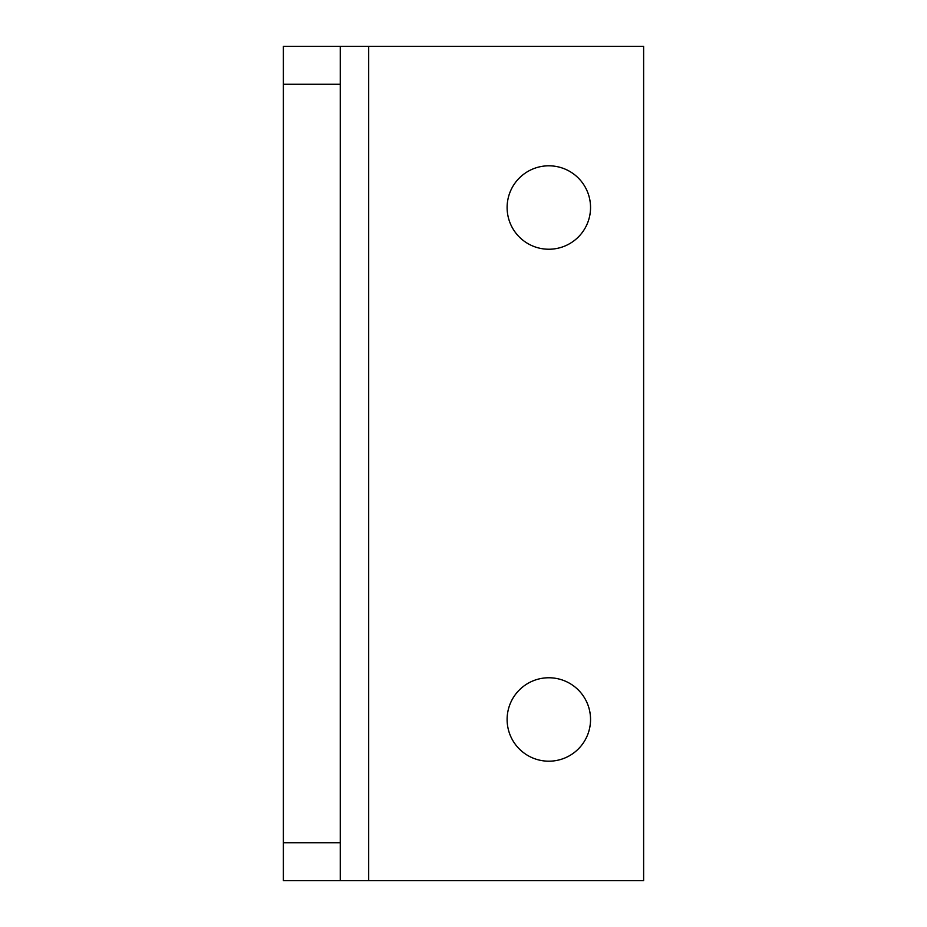 <?xml version="1.0" encoding="UTF-8"?>
<svg xmlns="http://www.w3.org/2000/svg" width="927" height="927" viewBox="0 0 927 927"><rect width="100%" height="100%" fill="white"/><g stroke="black" fill="none" stroke-linecap="round" stroke-linejoin="round"><path stroke-width="1.39" d="M548.83 165.806A41.715 41.715 0 0 0 507.115 207.521A41.715 41.715 0 0 0 548.83 249.236A41.715 41.715 0 0 0 590.545 207.521A41.715 41.715 0 0 0 548.83 165.806M548.83 677.764A41.715 41.715 0 0 0 507.115 719.479A41.715 41.715 0 0 0 548.83 761.194A41.715 41.715 0 0 0 590.545 719.479A41.715 41.715 0 0 0 548.83 677.764M283.372 842.724L340.255 842.724L340.255 880.65L283.372 880.65L283.372 46.35L340.255 46.35L340.255 84.276L283.372 84.276M368.691 880.65L643.628 880.65L643.628 46.35L368.691 46.35L368.691 880.65L340.255 880.65M340.255 842.724L340.255 84.276M340.255 46.35L368.691 46.35"/></g></svg>
